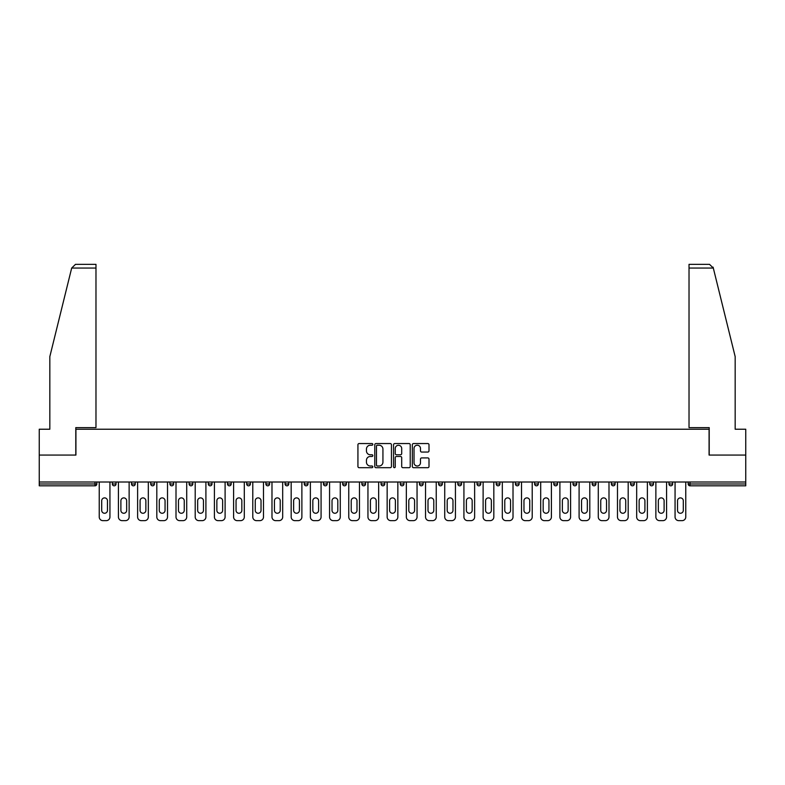 <?xml version="1.0" encoding="UTF-8"?>
<svg xmlns="http://www.w3.org/2000/svg" width="785" height="785" viewBox="0 0 785 785"><rect width="100%" height="100%" fill="white"/><g stroke="black" fill="none" stroke-linecap="round" stroke-linejoin="round"><path stroke-width="1.18" d="M372.816 444.388A0.844 0.844 0 0 0 371.972 443.545L359.137 443.545A1.207 1.207 0 0 0 357.931 444.752L357.931 466.486A1.207 1.207 0 0 0 359.137 467.693L371.972 467.693A0.844 0.844 0 0 0 372.816 466.849A0.844 0.844 0 0 0 371.972 466.005L370.304 466.005A3.866 3.866 0 0 1 366.448 462.139L366.448 460.334A3.866 3.866 0 0 1 370.304 456.468L371.972 456.468A0.844 0.844 0 0 0 372.816 455.624A0.844 0.844 0 0 0 371.972 454.77L370.304 454.77A3.866 3.866 0 0 1 366.448 450.914L366.448 449.099A3.866 3.866 0 0 1 370.304 445.232L371.972 445.232A0.844 0.844 0 0 0 372.816 444.388M427.796 452.062A1.207 1.207 0 0 0 429.002 450.845L429.002 444.752A1.207 1.207 0 0 0 427.796 443.545L413.548 443.545A1.207 1.207 0 0 0 412.341 444.752L412.341 466.486A1.207 1.207 0 0 0 413.548 467.693L427.796 467.693A1.207 1.207 0 0 0 429.002 466.486L429.002 459.127A1.207 1.207 0 0 0 427.796 457.91L421.692 457.91A1.207 1.207 0 0 0 420.485 459.127L420.485 462.777A3.228 3.228 0 0 1 417.257 466.005A3.228 3.228 0 0 1 414.029 462.777L414.029 448.461A3.228 3.228 0 0 1 417.257 445.232A3.228 3.228 0 0 1 420.485 448.461L420.485 450.845A1.207 1.207 0 0 0 421.692 452.062L427.796 452.062M71.68 268.048L75.488 264.349L95.976 264.349L95.976 268.048L71.68 268.048L49.828 356.635L49.828 429.228L39.25 429.228L39.25 455.064L75.919 455.064L75.919 429.228L709.081 429.228L709.081 455.064L745.75 455.064L745.75 482.01L39.25 482.01L39.25 483.982L94.985 483.982L94.985 482.01M39.25 455.064L39.25 482.01M391.44 444.752A1.207 1.207 0 0 0 390.233 443.545L375.986 443.545A1.207 1.207 0 0 0 374.779 444.752L374.779 466.486A1.207 1.207 0 0 0 375.986 467.693L390.233 467.693A1.207 1.207 0 0 0 391.44 466.486L391.44 444.752M394.767 443.545L409.014 443.545A1.207 1.207 0 0 1 410.221 444.752L410.221 466.486A1.207 1.207 0 0 1 409.014 467.693L402.921 467.693A1.207 1.207 0 0 1 401.704 466.486L401.704 457.675A1.207 1.207 0 0 0 400.497 456.468L396.454 456.468A1.207 1.207 0 0 0 395.248 457.675L395.248 466.849A0.844 0.844 0 0 1 394.404 467.693A0.844 0.844 0 0 1 393.56 466.849L393.56 444.752A1.207 1.207 0 0 1 394.767 443.545M96.83 482.01L96.83 483.982A1.845 1.845 0 0 1 94.985 485.827L39.25 485.827L39.25 483.982M745.75 482.01L745.75 485.827L690.015 485.827A1.845 1.845 0 0 1 688.17 483.982L688.17 482.01M116.023 482.01L116.023 483.982L112.334 483.982A1.845 1.845 0 0 0 114.178 485.827A1.845 1.845 0 0 1 112.334 483.982L112.334 482.01M131.527 483.982A1.845 1.845 0 0 0 133.371 485.827A1.845 1.845 0 0 0 135.226 483.982L135.226 482.01L135.226 483.982L131.527 483.982A1.845 1.845 0 0 0 133.371 485.827A1.845 1.845 0 0 1 131.527 483.982L131.527 482.01M154.419 482.01L154.419 483.982L150.73 483.982A1.845 1.845 0 0 0 152.575 485.827A1.845 1.845 0 0 1 150.73 483.982L150.73 482.01M169.923 483.982A1.845 1.845 0 0 0 171.768 485.827A1.845 1.845 0 0 0 173.613 483.982A1.845 1.845 0 0 1 171.768 485.827A1.845 1.845 0 0 0 173.613 483.982L173.613 482.01L173.613 483.982L169.923 483.982A1.845 1.845 0 0 0 171.768 485.827A1.845 1.845 0 0 1 169.923 483.982L169.923 482.01M189.116 482.01L189.116 483.982L189.116 482.01M192.806 482.01L192.806 483.982L192.806 482.01M208.31 482.01L208.31 483.982L208.31 482.01M211.999 482.01L211.999 483.982A1.845 1.845 0 0 1 210.154 485.827A1.845 1.845 0 0 1 208.31 483.982L211.999 483.982A1.845 1.845 0 0 1 210.154 485.827M229.348 485.827A1.845 1.845 0 0 0 231.192 483.982L231.192 482.01L231.192 483.982A1.845 1.845 0 0 1 229.348 485.827A1.845 1.845 0 0 1 227.503 483.982L227.503 482.01M248.541 485.827A1.845 1.845 0 0 0 250.386 483.982L250.386 482.01L250.386 483.982A1.845 1.845 0 0 1 248.541 485.827A1.845 1.845 0 0 1 246.696 483.982L246.696 482.01M267.734 485.827A1.845 1.845 0 0 0 269.579 483.982L269.579 482.01L269.579 483.982A1.845 1.845 0 0 1 267.734 485.827A1.845 1.845 0 0 1 265.889 483.982L265.889 482.01M288.772 482.01L288.772 483.982A1.845 1.845 0 0 1 286.927 485.827A1.845 1.845 0 0 1 285.083 483.982L285.083 482.01M307.975 482.01L307.975 483.982A1.845 1.845 0 0 1 306.121 485.827A1.845 1.845 0 0 1 304.276 483.982L304.276 482.01M323.479 482.01L323.479 483.982L323.479 482.01M327.168 482.01L327.168 483.982A1.845 1.845 0 0 1 325.324 485.827A1.845 1.845 0 0 1 323.479 483.982L327.168 483.982A1.845 1.845 0 0 1 325.324 485.827M342.672 482.01L342.672 483.982L342.672 482.01M346.362 482.01L346.362 483.982A1.845 1.845 0 0 1 344.517 485.827A1.845 1.845 0 0 1 342.672 483.982A1.845 1.845 0 0 0 344.517 485.827A1.845 1.845 0 0 1 342.672 483.982L346.362 483.982A1.845 1.845 0 0 1 344.517 485.827M365.555 482.01L365.555 483.982A1.845 1.845 0 0 1 363.71 485.827A1.845 1.845 0 0 1 361.865 483.982L361.865 482.01M381.059 482.01L381.059 483.982L381.059 482.01M384.748 482.01L384.748 483.982A1.845 1.845 0 0 1 382.903 485.827A1.845 1.845 0 0 1 381.059 483.982A1.845 1.845 0 0 0 382.903 485.827A1.845 1.845 0 0 1 381.059 483.982L384.748 483.982A1.845 1.845 0 0 1 382.903 485.827M403.941 482.01L403.941 483.982A1.845 1.845 0 0 1 402.097 485.827A1.845 1.845 0 0 1 400.252 483.982L400.252 482.01M419.445 482.01L419.445 483.982L419.445 482.01M423.135 482.01L423.135 483.982L423.135 482.01M442.328 482.01L442.328 483.982A1.845 1.845 0 0 1 440.483 485.827A1.845 1.845 0 0 1 438.638 483.982L438.638 482.01M457.832 482.01L457.832 483.982L457.832 482.01M461.521 482.01L461.521 483.982A1.845 1.845 0 0 1 459.676 485.827A1.845 1.845 0 0 1 457.832 483.982L461.521 483.982A1.845 1.845 0 0 1 459.676 485.827M477.025 482.01L477.025 483.982L477.025 482.01M480.724 482.01L480.724 483.982A1.845 1.845 0 0 1 478.879 485.827A1.845 1.845 0 0 1 477.025 483.982L480.724 483.982A1.845 1.845 0 0 1 478.879 485.827M499.917 482.01L499.917 483.982A1.845 1.845 0 0 1 498.073 485.827A1.845 1.845 0 0 1 496.228 483.982L496.228 482.01M517.266 485.827A1.845 1.845 0 0 0 519.111 483.982L519.111 482.01L519.111 483.982A1.845 1.845 0 0 1 517.266 485.827A1.845 1.845 0 0 1 515.421 483.982L515.421 482.01M534.614 483.982L538.304 483.982A1.845 1.845 0 0 1 536.459 485.827A1.845 1.845 0 0 0 538.304 483.982L538.304 482.01L538.304 483.982A1.845 1.845 0 0 1 536.459 485.827A1.845 1.845 0 0 1 534.614 483.982L534.614 482.01M553.808 482.01L553.808 483.982L553.808 482.01M557.497 482.01L557.497 483.982A1.845 1.845 0 0 1 555.652 485.827A1.845 1.845 0 0 1 553.808 483.982L557.497 483.982A1.845 1.845 0 0 1 555.652 485.827M576.69 482.01L576.69 483.982L573.001 483.982A1.845 1.845 0 0 0 574.846 485.827A1.845 1.845 0 0 1 573.001 483.982L573.001 482.01M592.194 482.01L592.194 483.982L592.194 482.01M595.884 482.01L595.884 483.982A1.845 1.845 0 0 1 594.039 485.827A1.845 1.845 0 0 1 592.194 483.982A1.845 1.845 0 0 0 594.039 485.827A1.845 1.845 0 0 1 592.194 483.982L595.884 483.982A1.845 1.845 0 0 1 594.039 485.827M611.387 483.982A1.845 1.845 0 0 0 613.232 485.827A1.845 1.845 0 0 0 615.077 483.982L615.077 482.01L615.077 483.982L611.387 483.982A1.845 1.845 0 0 0 613.232 485.827A1.845 1.845 0 0 1 611.387 483.982L611.387 482.01M634.27 482.01L634.27 483.982A1.845 1.845 0 0 1 632.425 485.827A1.845 1.845 0 0 1 630.581 483.982L630.581 482.01M649.774 482.01L649.774 483.982L649.774 482.01M653.473 482.01L653.473 483.982A1.845 1.845 0 0 1 651.629 485.827A1.845 1.845 0 0 1 649.774 483.982A1.845 1.845 0 0 0 651.629 485.827A1.845 1.845 0 0 1 649.774 483.982L653.473 483.982A1.845 1.845 0 0 1 651.629 485.827M672.666 482.01L672.666 483.982A1.845 1.845 0 0 1 670.822 485.827A1.845 1.845 0 0 1 668.977 483.982L668.977 482.01M114.178 485.827A1.845 1.845 0 0 0 116.023 483.982A1.845 1.845 0 0 1 114.178 485.827A1.845 1.845 0 0 1 112.334 483.982M154.419 483.982A1.845 1.845 0 0 1 152.575 485.827A1.845 1.845 0 0 0 154.419 483.982A1.845 1.845 0 0 1 152.575 485.827A1.845 1.845 0 0 1 150.73 483.982M190.961 485.827A1.845 1.845 0 0 1 189.116 483.982L192.806 483.982A1.845 1.845 0 0 1 190.961 485.827A1.845 1.845 0 0 0 192.806 483.982A1.845 1.845 0 0 1 190.961 485.827M421.29 485.827A1.845 1.845 0 0 1 419.445 483.982L423.135 483.982A1.845 1.845 0 0 1 421.29 485.827A1.845 1.845 0 0 0 423.135 483.982M576.69 483.982A1.845 1.845 0 0 1 574.846 485.827A1.845 1.845 0 0 0 576.69 483.982A1.845 1.845 0 0 1 574.846 485.827A1.845 1.845 0 0 1 573.001 483.982M690.015 482.01L690.015 485.827A1.845 1.845 0 0 1 688.17 483.982L745.75 483.982M377.31 445.232A0.844 0.844 0 0 0 376.466 446.076L376.466 465.162A0.844 0.844 0 0 0 377.31 466.005L379.067 466.005A3.866 3.866 0 0 0 382.933 462.139L382.933 449.099A3.866 3.866 0 0 0 379.067 445.232L377.31 445.232M401.704 448.529A3.228 3.228 0 0 0 398.476 445.291A3.228 3.228 0 0 0 395.248 448.529L395.248 453.563A1.207 1.207 0 0 0 396.454 454.77L400.497 454.77A1.207 1.207 0 0 0 401.704 453.563L401.704 448.529M109.939 482.01L109.939 516.952A3.689 3.689 0 0 1 106.25 520.651L102.923 520.651A3.689 3.689 0 0 1 99.234 516.952L99.234 482.01M101.697 500.771A2.895 2.895 0 0 1 104.582 497.886A2.895 2.895 0 0 1 107.476 500.771L107.476 510.378A2.895 2.895 0 0 1 104.582 513.262A2.895 2.895 0 0 1 101.697 510.378L101.697 500.771M129.132 482.01L129.132 516.952A3.689 3.689 0 0 1 125.443 520.651L122.117 520.651A3.689 3.689 0 0 1 118.427 516.952L118.427 482.01M120.89 500.771A2.895 2.895 0 0 1 123.775 497.886A2.895 2.895 0 0 1 126.67 500.771L126.67 510.378A2.895 2.895 0 0 1 123.775 513.262A2.895 2.895 0 0 1 120.89 510.378L120.89 500.771M148.326 482.01L148.326 516.952A3.689 3.689 0 0 1 144.636 520.651L141.31 520.651A3.689 3.689 0 0 1 137.62 516.952L137.62 482.01M140.083 500.771A2.895 2.895 0 0 1 142.978 497.886A2.895 2.895 0 0 1 145.863 500.771L145.863 510.378A2.895 2.895 0 0 1 142.978 513.262A2.895 2.895 0 0 1 140.083 510.378L140.083 500.771M167.519 482.01L167.519 516.952A3.689 3.689 0 0 1 163.829 520.651L160.503 520.651A3.689 3.689 0 0 1 156.814 516.952L156.814 482.01M159.276 500.771A2.895 2.895 0 0 1 162.171 497.886A2.895 2.895 0 0 1 165.056 500.771L165.056 510.378A2.895 2.895 0 0 1 162.171 513.262A2.895 2.895 0 0 1 159.276 510.378L159.276 500.771M186.712 482.01L186.712 516.952A3.689 3.689 0 0 1 183.023 520.651L179.696 520.651A3.689 3.689 0 0 1 176.007 516.952L176.007 482.01M178.47 500.771A2.895 2.895 0 0 1 181.364 497.886A2.895 2.895 0 0 1 184.249 500.771L184.249 510.378A2.895 2.895 0 0 1 181.364 513.262A2.895 2.895 0 0 1 178.47 510.378L178.47 500.771M205.905 482.01L205.905 516.952A3.689 3.689 0 0 1 202.216 520.651L198.899 520.651A3.689 3.689 0 0 1 195.2 516.952L195.2 482.01M197.663 500.771A2.895 2.895 0 0 1 200.558 497.886A2.895 2.895 0 0 1 203.452 500.771L203.452 510.378A2.895 2.895 0 0 1 200.558 513.262A2.895 2.895 0 0 1 197.663 510.378L197.663 500.771M95.976 264.349L81.208 264.349L95.976 264.349M75.792 455.064L75.792 427.629L95.976 427.629L95.976 268.048M745.75 455.064L745.75 429.228L735.172 429.228L735.172 356.635L713.094 267.165L713.32 268.048L709.512 264.349L689.024 264.349L689.024 427.629L709.208 427.629L709.208 455.064M225.099 482.01L225.099 516.952A3.689 3.689 0 0 1 221.409 520.651L218.093 520.651A3.689 3.689 0 0 1 214.403 516.952L214.403 482.01M216.856 500.771A2.895 2.895 0 0 1 219.751 497.886A2.895 2.895 0 0 1 222.646 500.771L222.646 510.378A2.895 2.895 0 0 1 219.751 513.262A2.895 2.895 0 0 1 216.856 510.378L216.856 500.771M244.302 482.01L244.302 516.952A3.689 3.689 0 0 1 240.602 520.651L237.286 520.651A3.689 3.689 0 0 1 233.596 516.952L233.596 482.01M236.049 500.771A2.895 2.895 0 0 1 238.944 497.886A2.895 2.895 0 0 1 241.839 500.771L241.839 510.378A2.895 2.895 0 0 1 238.944 513.262A2.895 2.895 0 0 1 236.049 510.378L236.049 500.771M263.495 482.01L263.495 516.952A3.689 3.689 0 0 1 259.796 520.651L256.479 520.651A3.689 3.689 0 0 1 252.79 516.952L252.79 482.01M255.253 500.771A2.895 2.895 0 0 1 258.137 497.886A2.895 2.895 0 0 1 261.032 500.771L261.032 510.378A2.895 2.895 0 0 1 258.137 513.262A2.895 2.895 0 0 1 255.253 510.378L255.253 500.771M282.688 482.01L282.688 516.952A3.689 3.689 0 0 1 278.999 520.651L275.672 520.651A3.689 3.689 0 0 1 271.983 516.952L271.983 482.01M274.446 500.771A2.895 2.895 0 0 1 277.331 497.886A2.895 2.895 0 0 1 280.225 500.771L280.225 510.378A2.895 2.895 0 0 1 277.331 513.262A2.895 2.895 0 0 1 274.446 510.378L274.446 500.771M301.882 482.01L301.882 516.952A3.689 3.689 0 0 1 298.192 520.651L294.866 520.651A3.689 3.689 0 0 1 291.176 516.952L291.176 482.01M293.639 500.771A2.895 2.895 0 0 1 296.524 497.886A2.895 2.895 0 0 1 299.419 500.771L299.419 510.378A2.895 2.895 0 0 1 296.524 513.262A2.895 2.895 0 0 1 293.639 510.378L293.639 500.771M321.075 482.01L321.075 516.952A3.689 3.689 0 0 1 317.385 520.651L314.059 520.651A3.689 3.689 0 0 1 310.369 516.952L310.369 482.01M312.832 500.771A2.895 2.895 0 0 1 315.727 497.886A2.895 2.895 0 0 1 318.612 500.771L318.612 510.378A2.895 2.895 0 0 1 315.727 513.262A2.895 2.895 0 0 1 312.832 510.378L312.832 500.771M340.268 482.01L340.268 516.952A3.689 3.689 0 0 1 336.579 520.651L333.252 520.651A3.689 3.689 0 0 1 329.563 516.952L329.563 482.01M332.026 500.771A2.895 2.895 0 0 1 334.92 497.886A2.895 2.895 0 0 1 337.805 500.771L337.805 510.378A2.895 2.895 0 0 1 334.92 513.262A2.895 2.895 0 0 1 332.026 510.378L332.026 500.771M359.461 482.01L359.461 516.952A3.689 3.689 0 0 1 355.772 520.651L352.445 520.651A3.689 3.689 0 0 1 348.756 516.952L348.756 482.01M351.219 500.771A2.895 2.895 0 0 1 354.113 497.886A2.895 2.895 0 0 1 356.998 500.771L356.998 510.378A2.895 2.895 0 0 1 354.113 513.262A2.895 2.895 0 0 1 351.219 510.378L351.219 500.771M378.655 482.01L378.655 516.952A3.689 3.689 0 0 1 374.965 520.651L371.648 520.651A3.689 3.689 0 0 1 367.949 516.952L367.949 482.01M370.412 500.771A2.895 2.895 0 0 1 373.307 497.886A2.895 2.895 0 0 1 376.201 500.771L376.201 510.378A2.895 2.895 0 0 1 373.307 513.262A2.895 2.895 0 0 1 370.412 510.378L370.412 500.771M397.848 482.01L397.848 516.952A3.689 3.689 0 0 1 394.158 520.651L390.842 520.651A3.689 3.689 0 0 1 387.152 516.952L387.152 482.01M389.605 500.771A2.895 2.895 0 0 1 392.5 497.886A2.895 2.895 0 0 1 395.395 500.771L395.395 510.378A2.895 2.895 0 0 1 392.5 513.262A2.895 2.895 0 0 1 389.605 510.378L389.605 500.771M417.051 482.01L417.051 516.952A3.689 3.689 0 0 1 413.352 520.651L410.035 520.651A3.689 3.689 0 0 1 406.345 516.952L406.345 482.01M408.799 500.771A2.895 2.895 0 0 1 411.693 497.886A2.895 2.895 0 0 1 414.588 500.771L414.588 510.378A2.895 2.895 0 0 1 411.693 513.262A2.895 2.895 0 0 1 408.799 510.378L408.799 500.771M436.244 482.01L436.244 516.952A3.689 3.689 0 0 1 432.555 520.651L429.228 520.651A3.689 3.689 0 0 1 425.539 516.952L425.539 482.01M428.002 500.771A2.895 2.895 0 0 1 430.887 497.886A2.895 2.895 0 0 1 433.781 500.771L433.781 510.378A2.895 2.895 0 0 1 430.887 513.262A2.895 2.895 0 0 1 428.002 510.378L428.002 500.771M455.437 482.01L455.437 516.952A3.689 3.689 0 0 1 451.748 520.651L448.421 520.651A3.689 3.689 0 0 1 444.732 516.952L444.732 482.01M447.195 500.771A2.895 2.895 0 0 1 450.08 497.886A2.895 2.895 0 0 1 452.974 500.771L452.974 510.378A2.895 2.895 0 0 1 450.08 513.262A2.895 2.895 0 0 1 447.195 510.378L447.195 500.771M474.631 482.01L474.631 516.952A3.689 3.689 0 0 1 470.941 520.651L467.615 520.651A3.689 3.689 0 0 1 463.925 516.952L463.925 482.01M466.388 500.771A2.895 2.895 0 0 1 469.273 497.886A2.895 2.895 0 0 1 472.168 500.771L472.168 510.378A2.895 2.895 0 0 1 469.273 513.262A2.895 2.895 0 0 1 466.388 510.378L466.388 500.771M493.824 482.01L493.824 516.952A3.689 3.689 0 0 1 490.134 520.651L486.808 520.651A3.689 3.689 0 0 1 483.118 516.952L483.118 482.01M485.581 500.771A2.895 2.895 0 0 1 488.476 497.886A2.895 2.895 0 0 1 491.361 500.771L491.361 510.378A2.895 2.895 0 0 1 488.476 513.262A2.895 2.895 0 0 1 485.581 510.378L485.581 500.771M513.017 482.01L513.017 516.952A3.689 3.689 0 0 1 509.328 520.651L506.001 520.651A3.689 3.689 0 0 1 502.312 516.952L502.312 482.01M504.775 500.771A2.895 2.895 0 0 1 507.669 497.886A2.895 2.895 0 0 1 510.554 500.771L510.554 510.378A2.895 2.895 0 0 1 507.669 513.262A2.895 2.895 0 0 1 504.775 510.378L504.775 500.771M532.21 482.01L532.21 516.952A3.689 3.689 0 0 1 528.521 520.651L525.204 520.651A3.689 3.689 0 0 1 521.505 516.952L521.505 482.01M523.968 500.771A2.895 2.895 0 0 1 526.863 497.886A2.895 2.895 0 0 1 529.747 500.771L529.747 510.378A2.895 2.895 0 0 1 526.863 513.262A2.895 2.895 0 0 1 523.968 510.378L523.968 500.771M551.404 482.01L551.404 516.952A3.689 3.689 0 0 1 547.714 520.651L544.397 520.651A3.689 3.689 0 0 1 540.698 516.952L540.698 482.01M543.161 500.771A2.895 2.895 0 0 1 546.056 497.886A2.895 2.895 0 0 1 548.951 500.771L548.951 510.378A2.895 2.895 0 0 1 546.056 513.262A2.895 2.895 0 0 1 543.161 510.378L543.161 500.771M570.597 482.01L570.597 516.952A3.689 3.689 0 0 1 566.907 520.651L563.591 520.651A3.689 3.689 0 0 1 559.901 516.952L559.901 482.01M562.354 500.771A2.895 2.895 0 0 1 565.249 497.886A2.895 2.895 0 0 1 568.144 500.771L568.144 510.378A2.895 2.895 0 0 1 565.249 513.262A2.895 2.895 0 0 1 562.354 510.378L562.354 500.771M589.8 482.01L589.8 516.952A3.689 3.689 0 0 1 586.101 520.651L582.784 520.651A3.689 3.689 0 0 1 579.094 516.952L579.094 482.01M581.548 500.771A2.895 2.895 0 0 1 584.442 497.886A2.895 2.895 0 0 1 587.337 500.771L587.337 510.378A2.895 2.895 0 0 1 584.442 513.262A2.895 2.895 0 0 1 581.548 510.378L581.548 500.771M608.993 482.01L608.993 516.952A3.689 3.689 0 0 1 605.304 520.651L601.977 520.651A3.689 3.689 0 0 1 598.288 516.952L598.288 482.01M600.751 500.771A2.895 2.895 0 0 1 603.636 497.886A2.895 2.895 0 0 1 606.53 500.771L606.53 510.378A2.895 2.895 0 0 1 603.636 513.262A2.895 2.895 0 0 1 600.751 510.378L600.751 500.771M628.186 482.01L628.186 516.952A3.689 3.689 0 0 1 624.497 520.651L621.17 520.651A3.689 3.689 0 0 1 617.481 516.952L617.481 482.01M619.944 500.771A2.895 2.895 0 0 1 622.829 497.886A2.895 2.895 0 0 1 625.723 500.771L625.723 510.378A2.895 2.895 0 0 1 622.829 513.262A2.895 2.895 0 0 1 619.944 510.378L619.944 500.771M647.38 482.01L647.38 516.952A3.689 3.689 0 0 1 643.69 520.651L640.364 520.651A3.689 3.689 0 0 1 636.674 516.952L636.674 482.01M639.137 500.771A2.895 2.895 0 0 1 642.022 497.886A2.895 2.895 0 0 1 644.917 500.771L644.917 510.378A2.895 2.895 0 0 1 642.022 513.262A2.895 2.895 0 0 1 639.137 510.378L639.137 500.771M666.573 482.01L666.573 516.952A3.689 3.689 0 0 1 662.883 520.651L659.557 520.651A3.689 3.689 0 0 1 655.867 516.952L655.867 482.01M658.33 500.771A2.895 2.895 0 0 1 661.225 497.886A2.895 2.895 0 0 1 664.11 500.771L664.11 510.378A2.895 2.895 0 0 1 661.225 513.262A2.895 2.895 0 0 1 658.33 510.378L658.33 500.771M685.766 482.01L685.766 516.952A3.689 3.689 0 0 1 682.077 520.651L678.75 520.651A3.689 3.689 0 0 1 675.061 516.952L675.061 482.01M677.524 500.771A2.895 2.895 0 0 1 680.418 497.886A2.895 2.895 0 0 1 683.303 500.771L683.303 510.378A2.895 2.895 0 0 1 680.418 513.262A2.895 2.895 0 0 1 677.524 510.378L677.524 500.771M94.985 485.827L94.985 483.982L96.83 483.982A1.845 1.845 0 0 1 94.985 485.827M133.371 485.827A1.845 1.845 0 0 0 135.226 483.982M231.192 483.982L227.503 483.982M250.386 483.982L246.696 483.982M269.579 483.982L265.889 483.982M286.927 485.827A1.845 1.845 0 0 0 288.772 483.982L285.083 483.982M306.121 485.827A1.845 1.845 0 0 0 307.975 483.982L304.276 483.982M363.71 485.827A1.845 1.845 0 0 0 365.555 483.982L361.865 483.982M402.097 485.827A1.845 1.845 0 0 0 403.941 483.982L400.252 483.982M440.483 485.827A1.845 1.845 0 0 0 442.328 483.982L438.638 483.982M498.073 485.827A1.845 1.845 0 0 0 499.917 483.982L496.228 483.982M519.111 483.982L515.421 483.982M613.232 485.827A1.845 1.845 0 0 0 615.077 483.982M632.425 485.827A1.845 1.845 0 0 0 634.27 483.982L630.581 483.982M670.822 485.827A1.845 1.845 0 0 0 672.666 483.982L668.977 483.982M690.015 485.827A1.845 1.845 0 0 1 688.17 483.982M713.32 268.048L689.024 268.048"/></g></svg>
